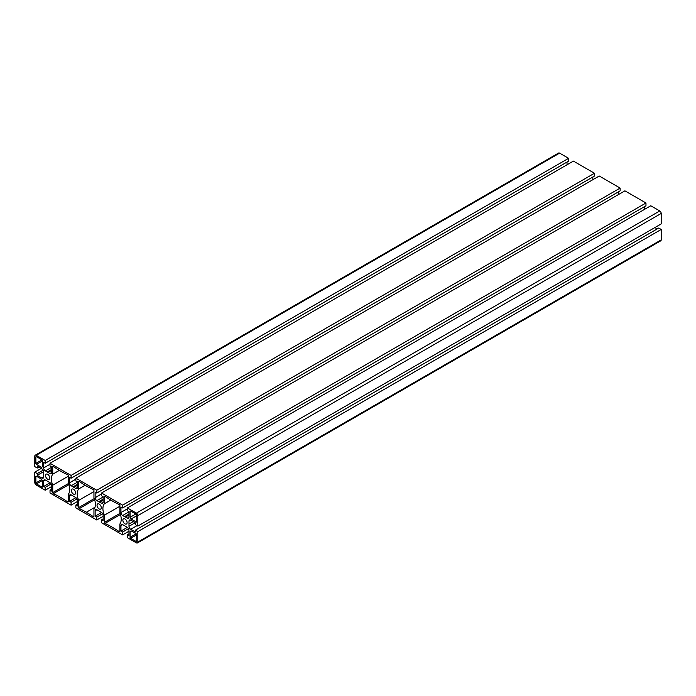 <?xml version="1.0" encoding="UTF-8"?>
<svg xmlns="http://www.w3.org/2000/svg" width="696" height="696" viewBox="0 0 696 696"><rect width="100%" height="100%" fill="white"/><g stroke="black" fill="none" stroke-linecap="round" stroke-linejoin="round"><path stroke-width="1.04" d="M49.755 477.978A2.993 1.731 60 0 1 49.138 479.353A2.993 1.731 60 0 1 46.145 477.621A2.993 1.731 60 0 1 46.145 474.159A2.993 1.731 60 0 1 48.45 474.968A2.993 1.731 60 0 1 49.755 477.978M75.594 492.89A2.993 1.731 60 0 1 74.968 494.264A2.993 1.731 60 0 1 71.975 492.533A2.993 1.731 60 0 1 71.975 489.079A2.993 1.731 60 0 1 74.289 489.88A2.993 1.731 60 0 1 75.594 492.89M52.739 474.193L52.739 466.798A0.809 0.47 60 0 1 53.366 466.511A92.716 53.531 -120 0 0 67.625 474.724A0.809 0.47 60 0 1 68.26 475.742L68.26 482.954A12.954 7.473 60 0 1 68.26 494.377L68.26 501.546A0.809 0.47 60 0 1 67.642 501.842A110.099 63.562 -120 0 0 53.366 493.612A0.809 0.47 60 0 1 52.739 492.594L52.739 485.199A12.954 7.473 60 0 1 52.739 474.193L59.334 470.383M68.26 476.238L52.739 485.199M41.977 459.856A0.809 0.47 60 0 1 42.552 460.848L42.534 466.729L41.525 467.312L36.444 464.38A0.809 0.47 60 0 1 35.87 463.388L35.87 456.994A0.809 0.47 60 0 1 36.444 456.663L41.977 459.856L35.87 463.388M119.886 512.969A12.954 7.473 60 0 1 119.886 523.975L119.886 531.361A0.809 0.47 60 0 1 119.268 531.657A110.099 63.562 -120 0 0 104.992 523.409A0.809 0.47 60 0 1 104.365 522.392L104.365 515.214A12.954 7.473 60 0 1 104.365 503.791L104.365 496.587A0.809 0.47 60 0 1 105 496.3A92.716 53.531 -120 0 0 119.26 504.548A0.809 0.47 60 0 1 119.886 505.574L119.886 512.969M110.786 500.085L104.365 503.791M119.886 506.253L104.365 515.214M130.648 511.047L136.181 514.24A0.809 0.47 60 0 1 136.755 515.231L136.755 521.626A0.809 0.47 60 0 1 136.181 521.957L131.1 519.025L130.091 517.285L130.074 511.377A0.809 0.47 60 0 1 130.648 511.047L130.074 511.377M130.744 511.099L130.091 511.473M135.772 514.005L130.091 517.285M136.755 515.762L131.1 519.025M136.181 541.505L130.648 538.312A0.809 0.47 60 0 1 130.074 537.321L130.091 531.44L131.1 530.857L136.181 533.797A0.809 0.47 60 0 1 136.755 534.789L136.755 541.175A0.809 0.47 60 0 1 136.181 541.505L136.755 541.175M131.1 530.857L130.091 531.44M93.943 491.585L78.683 500.389A12.954 7.473 60 0 1 78.683 488.966L78.683 481.762A0.809 0.47 60 0 1 79.318 481.475A92.716 53.531 -120 0 0 86.313 485.965A92.716 53.531 -120 0 0 93.308 489.549A0.809 0.47 60 0 1 93.943 490.567L93.943 497.779A12.954 7.473 60 0 1 93.943 509.202L93.943 516.371A0.809 0.47 60 0 1 93.316 516.667A110.099 63.562 -120 0 0 86.313 512.256A110.099 63.562 -120 0 0 79.309 508.585A0.809 0.47 60 0 1 78.683 507.567L78.683 500.389M85.112 485.26L78.683 488.966M41.534 479.152L42.534 480.884L42.552 486.791A0.809 0.47 60 0 1 41.977 487.122L36.444 483.92A0.809 0.47 60 0 1 35.87 482.937L35.87 476.543A0.809 0.47 60 0 1 36.444 476.212L41.534 479.152M127.107 522.635A2.993 1.731 60 0 1 126.489 524.01A2.993 1.731 60 0 1 123.488 522.278A2.993 1.731 60 0 1 123.488 518.816A2.993 1.731 60 0 1 125.802 519.625A2.993 1.731 60 0 1 127.107 522.635M101.268 507.715A2.993 1.731 60 0 1 100.65 509.089A2.993 1.731 60 0 1 97.657 507.358A2.993 1.731 60 0 1 97.657 503.904A2.993 1.731 60 0 1 99.963 504.704A2.993 1.731 60 0 1 101.268 507.715M127.403 534.806L127.403 537.677L136.399 542.871A2.027 1.166 -120 0 0 137.408 542.967A2.027 1.166 -120 0 0 137.825 542.045L137.825 531.622L135.363 530.204L135.363 531.979L130.7 529.282A2.427 1.401 60 0 1 128.986 526.307L128.986 521.147A2.427 1.401 60 0 1 129.491 520.034A2.427 1.401 60 0 1 130.7 520.156L135.363 522.853L135.363 524.671L137.825 526.089L137.825 515.606A2.027 1.166 -120 0 0 136.399 513.126L127.403 507.932L127.403 510.733L128.96 511.63L128.96 517.172A2.427 1.401 60 0 1 128.456 518.276A2.427 1.401 60 0 1 127.246 518.163L122.661 515.518A2.427 1.401 60 0 1 120.947 512.543L120.947 507.001L122.6 507.958L122.6 505.165L101.538 493.003L101.538 495.796L103.147 496.727L103.147 502.251A2.427 1.401 60 0 1 103.147 502.329A2.427 1.401 60 0 1 102.643 503.365A2.427 1.401 60 0 1 101.433 503.243L96.874 500.607A2.427 1.401 60 0 1 95.161 497.71A2.427 1.401 60 0 1 95.152 497.631L95.152 492.115L96.761 493.046L96.761 490.245L75.864 478.178L75.864 480.98L77.474 481.902L77.474 487.426A2.427 1.401 60 0 1 77.474 487.505A2.427 1.401 60 0 1 76.969 488.54A2.427 1.401 60 0 1 75.751 488.418L71.192 485.782A2.427 1.401 60 0 1 69.478 482.885A2.427 1.401 60 0 1 69.478 482.807L69.478 477.291L71.088 478.222L71.088 475.42L50.025 463.266L50.025 466.059L51.678 467.016L51.678 472.549A2.427 1.401 60 0 1 51.173 473.663A2.427 1.401 60 0 1 49.964 473.541L45.379 470.896A2.427 1.401 60 0 1 43.665 467.921L43.665 462.388L45.223 463.284L45.223 460.491L36.227 455.297A2.027 1.166 -120 0 0 35.218 455.201A2.027 1.166 -120 0 0 34.8 456.124L34.8 466.607L37.262 468.025L37.262 466.207L41.925 468.904A2.427 1.401 60 0 1 43.639 471.879L43.639 477.038A2.427 1.401 60 0 1 43.143 478.143A2.427 1.401 60 0 1 41.925 478.03L37.262 475.333L37.262 473.567L34.8 472.14L34.8 482.563A2.027 1.166 -120 0 0 36.227 485.042L45.223 490.236L45.223 487.365L43.665 486.46L43.665 481.014A2.427 1.401 60 0 1 44.17 479.901A2.427 1.401 60 0 1 45.379 480.022L49.964 482.667A2.427 1.401 60 0 1 51.678 485.643L51.678 491.089L50.025 490.141L50.025 493.003L71.088 505.165L71.088 502.295L69.478 501.372L69.478 495.917A2.427 1.401 60 0 1 69.983 494.804A2.427 1.401 60 0 1 71.192 494.926L75.751 497.553A2.427 1.401 60 0 1 77.474 500.528L77.474 505.983L75.864 505.052L75.864 507.923L96.761 519.99L96.761 517.119L95.152 516.188L95.152 510.742A2.427 1.401 60 0 1 95.657 509.629A2.427 1.401 60 0 1 96.874 509.75L101.433 512.378A2.427 1.401 60 0 1 103.147 515.353L103.147 520.808L101.538 519.877L101.538 522.748L122.6 534.902L122.6 532.04L120.947 531.083L120.947 525.637A2.427 1.401 60 0 1 121.452 524.523A2.427 1.401 60 0 1 122.661 524.645L127.246 527.281A2.427 1.401 60 0 1 128.96 530.256L128.96 535.711L127.403 534.806L128.96 533.91M127.377 527.368L120.947 531.083M128.499 528.638L122.6 532.04M128.96 531.231L122.6 534.902M103.147 518.946L101.538 519.877M101.59 512.482L95.152 516.188M102.669 513.709L96.761 517.119M103.147 516.302L96.761 519.99M77.474 504.122L75.864 505.052M75.907 497.657L69.478 501.372M76.995 498.884L71.088 502.295M77.474 501.477L71.088 505.165M51.678 489.184L50.025 490.141M50.095 482.754L43.665 486.46M51.165 483.938L45.223 487.365M51.678 486.504L45.223 490.236M41.168 468.469L34.8 472.14M43.135 470.174L37.262 473.567M43.63 471.653L37.262 475.333M38.837 467.12L37.262 468.025M45.223 460.491L568.597 158.323L559.601 153.129A2.027 1.166 -120 0 0 558.592 153.033L35.218 455.201M568.597 158.323L568.597 161.124L45.223 463.284M567.04 162.02L567.04 164.769M51.678 469.408L47.241 471.975M51.678 470.322L48.033 472.427M71.088 478.222L594.462 176.053L594.462 173.252L573.4 161.098L50.025 463.266M594.462 173.252L71.088 475.42M592.853 179.698L592.853 176.984M77.474 484.32L73.063 486.869M77.474 485.269L73.88 487.339M96.761 493.046L620.136 190.878L620.136 188.077L599.239 176.01L75.864 478.178M620.136 188.077L96.761 490.245M618.527 194.523L618.527 191.809M103.147 499.145L98.745 501.685M103.147 500.093L99.563 502.164M122.6 505.165L645.975 202.997L624.912 190.834L101.538 493.003M645.975 202.997L645.975 205.79L122.6 507.958M644.322 206.747L644.322 209.496M128.96 514.109L124.593 516.632M128.96 515.023L125.384 517.085M137.825 526.089L661.2 223.921L661.2 213.437A2.027 1.166 -120 0 0 659.773 210.958L650.777 205.764L127.403 507.932M133.206 521.6L128.986 524.036M657.207 228.923L654.875 227.575M137.825 531.622L661.2 229.463L658.738 228.036L135.363 530.204M661.2 229.463L661.2 239.876L137.825 542.045M137.408 542.967L660.782 240.799A2.027 1.166 -120 0 0 661.2 239.876M53.305 466.468L52.739 466.798M68.486 483.502L52.739 492.594M68.895 484.642L53.366 493.612M68.26 501.485L67.642 501.842M36.444 456.663L35.87 456.994M42.552 460.856L36.444 464.38M104.939 496.257L104.365 496.587M120.034 513.335L104.365 522.392M120.434 514.483L104.992 523.409M119.886 531.3L119.268 531.657M136.755 521.626L136.181 521.957M136.755 534.789L130.648 538.312M136.181 533.797L130.074 537.321M94.256 498.571L78.683 507.567M94.647 499.728L79.309 508.585M94.969 507.253L86.313 512.256M93.943 516.31L93.316 516.667M79.257 481.432L78.683 481.762M36.444 476.212L35.87 476.543M41.751 479.535L35.87 482.937M42.325 480.527L36.444 483.92M42.552 486.791L41.977 487.122M122.661 524.645L120.947 525.637M96.874 509.75L95.152 510.742M71.192 494.926L69.478 495.917M45.379 480.022L43.665 481.014M43.639 477.038L41.925 478.03M559.601 153.129L36.227 455.297M50.025 464.249L43.665 467.921M51.678 467.26L45.379 470.896M51.678 472.549L49.964 473.541M75.864 479.126L69.478 482.807M75.864 479.205L69.478 482.885M77.474 482.163L71.192 485.782M77.474 487.426L75.751 488.418M101.538 493.951L95.152 497.631M101.538 494.03L95.161 497.71M103.147 496.988L96.874 500.607M103.147 502.251L101.433 503.243M127.403 508.82L120.947 512.543M128.96 511.882L122.661 515.518M128.96 517.172L127.246 518.163M659.773 210.958L136.399 513.126M661.2 213.437L137.825 515.606M130.7 520.156L128.986 521.147M135.172 522.74L128.986 526.307M137.034 525.628L130.7 529.282"/></g></svg>
